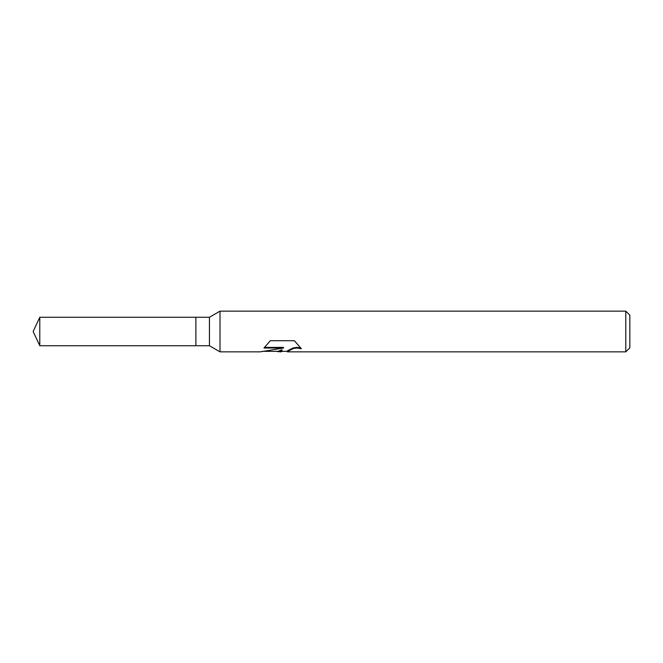 <?xml version="1.0" encoding="UTF-8"?>
<svg xmlns="http://www.w3.org/2000/svg" width="663" height="663" viewBox="0 0 663 663"><rect width="100%" height="100%" fill="white"/><g stroke="black" fill="none" stroke-linecap="round" stroke-linejoin="round"><path stroke-width="0.99" d="M264.554 347.404L283.482 347.404L283.482 348.034L260.277 351.846L220.008 351.846L209.442 345.738L195.883 345.738L195.883 317.262L209.442 317.262L220.008 311.154L625.781 311.154L629.85 315.223L629.85 347.777L625.781 351.846L287.502 351.846L287.27 351.216L288.049 350.429L293.261 347.926L297.016 347.387L300.604 347.876M209.442 345.738L209.442 317.262M220.008 351.846L220.008 311.154M282.297 351.332L281.037 351.846L275.924 351.332M281.037 351.846L281.982 350.296L278.153 351.846M625.781 351.846L625.781 311.154M283.482 348.034L263.965 348.034L270.322 340.716L294.397 340.716L301.383 348.713L297.016 348.017L293.27 348.531L287.27 351.73M262.382 351.332L278.153 351.332L281.982 349.749L281.982 350.296M195.883 345.738L39.788 345.738L33.15 331.5L39.788 317.262L195.883 317.262M39.788 345.738L39.788 317.262M281.112 351.332L287.27 351.332"/></g></svg>
